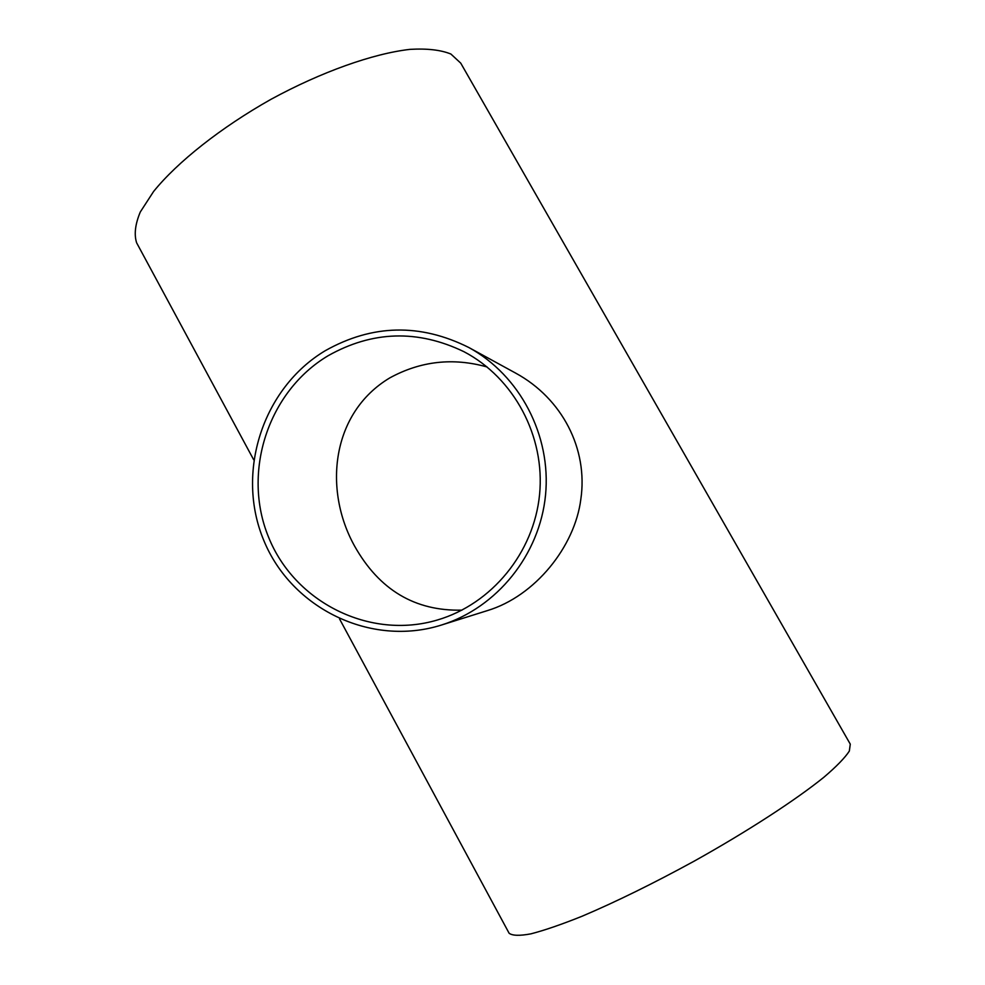 <?xml version="1.0" encoding="UTF-8"?>
<svg xmlns="http://www.w3.org/2000/svg" width="985" height="985" viewBox="0 0 985 985"><rect width="100%" height="100%" fill="white"/><g stroke="black" fill="none" stroke-linecap="round" stroke-linejoin="round"><path stroke-width="1.48" d="M328.128 355.72C372.465 330.788 417.714 329.433 463.898 351.67C513.985 377.871 545.333 436.38 539.571 494.568C533.882 552.757 491.724 604.027 437.488 619.971C369.744 640.225 294.515 602.204 268.499 537.01C241.867 472.061 268.142 391.439 328.128 355.72M487.095 366.974C453.051 357.432 420.632 361.064 389.838 377.871C331.329 412.875 323.191 489.619 354.563 546.035C379.213 589.904 415.017 611.279 461.99 610.134M325.346 350.648C262.564 388.09 235.378 472.702 263.808 540.457C291.56 608.471 370.939 647.416 441.588 624.995C496.969 607.683 539.669 554.875 545.53 495.147C551.428 435.432 519.834 375.322 468.897 347.545C420.238 323.203 372.392 324.237 325.346 350.648M468.897 347.545L515.795 373.192C562.226 398.543 588.242 449.037 580.83 499.247C574.871 546.65 535.015 596.245 487.44 610.589L441.588 624.995M137.605 244.625L136.632 242.815C133.96 234.492 135.191 224.198 140.313 211.96L153.586 191.496C177.386 162.045 220.689 127.668 270.875 99.374C321.442 71.819 373.106 53.559 410.006 49.361C427.158 48.376 440.787 49.927 450.884 54.027L460.746 63.151L850.277 744.131L849.341 751.062C844.995 757.748 836.524 766.465 823.928 777.214C795.486 800.165 747.48 831.389 694.24 861.112C653.264 883.508 615.859 901.891 582.024 916.259C561.475 924.496 544.434 930.357 530.89 933.854C519.637 935.947 512.385 935.738 509.11 933.238L508.691 932.45M136.632 242.815L253.637 459.687M339.579 618.986L509.11 933.238"/></g></svg>
